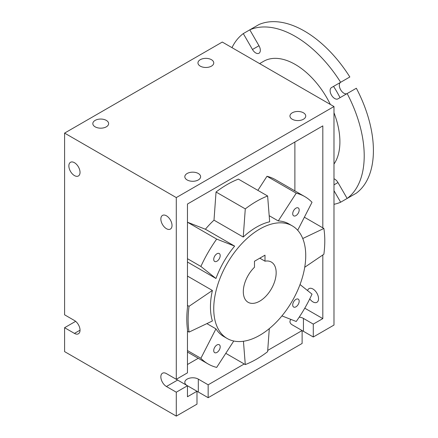<?xml version="1.0" encoding="UTF-8"?>
<svg xmlns="http://www.w3.org/2000/svg" width="438" height="438" viewBox="0 0 438 438"><rect width="100%" height="100%" fill="white"/><g stroke="black" fill="none" stroke-linecap="round" stroke-linejoin="round"><path stroke-width="0.66" d="M340.644 82.289L349.842 76.978A97.57 56.332 60 0 0 258.995 24.528L249.797 29.839L258.978 45.744A6.504 3.756 60 0 1 258.978 53.255A6.504 3.756 60 0 1 252.474 49.499L243.293 33.595L249.797 29.839A97.57 56.332 -120 0 1 340.644 82.289A6.504 3.756 -120 0 0 340.649 89.774A6.504 3.756 -120 0 0 347.142 93.562L337.966 98.857A6.504 3.756 60 0 1 331.462 95.101A6.504 3.756 60 0 1 331.462 87.595L340.66 82.284M356.346 88.246L347.148 93.557A97.57 56.332 -120 0 1 347.148 198.458L356.346 193.147A97.57 56.332 60 0 0 356.346 88.246M333.986 178.764A6.504 3.756 60 0 1 337.966 182.553L347.148 198.458M349.842 196.903L340.644 202.214L333.986 190.683M333.986 204.311A97.57 56.332 -120 0 0 340.644 202.214M243.293 33.595A97.57 56.332 -120 0 0 231.987 47.654M259.63 63.614L263.627 61.304A63.187 36.48 60 0 1 295.217 64.435A63.187 36.48 60 0 1 330.361 104.447M333.986 112.758A63.187 36.48 60 0 1 333.986 164.058M307.591 290.591A7.9 4.561 60 0 1 309.014 288.626A7.9 4.561 60 0 1 312.962 289.014A7.9 4.561 60 0 1 318.119 295.973A7.9 4.561 60 0 1 316.909 302.302A7.9 4.561 60 0 1 309.754 298.891M176.415 379.226A7.9 4.561 -120 0 0 177.604 380.064L187.459 385.752L176.29 392.202L166.435 386.508A7.9 4.561 60 0 1 161.277 379.549A7.9 4.561 60 0 1 162.487 373.22A7.9 4.561 60 0 1 166.435 373.614L176.29 379.303L187.459 372.853L187.459 329.518A96.639 55.796 -60 0 1 187.459 307.69L187.459 204.037L322.817 125.892L322.817 227.859M299.214 317.15A7.9 4.561 180 0 1 303.435 318.415L313.29 324.104L313.29 337.003L333.986 325.056L333.986 106.543L222.285 42.053L64.589 133.097L64.589 314.812L74.444 320.501A7.9 4.561 60 0 1 79.606 327.46A7.9 4.561 60 0 1 78.397 333.789A7.9 4.561 60 0 1 74.444 333.4L64.589 327.712L75.632 321.333M176.29 392.202L176.29 416.1L196.99 404.148L196.99 391.254L187.459 396.751L187.459 385.752L196.99 391.254M176.29 416.1L64.589 351.61L64.589 327.712M64.589 133.097L176.29 197.587L176.29 379.303M166.435 215.797A7.9 4.561 60 0 1 171.592 222.756A7.9 4.561 60 0 1 170.382 229.085A7.9 4.561 60 0 1 162.487 224.524A7.9 4.561 60 0 1 162.487 215.408A7.9 4.561 60 0 1 166.435 215.797M74.444 162.69A7.9 4.561 60 0 1 79.606 169.648A7.9 4.561 60 0 1 78.397 175.977A7.9 4.561 60 0 1 70.496 171.417A7.9 4.561 60 0 1 70.496 162.295A7.9 4.561 60 0 1 74.444 162.69M187.092 385.539A7.9 4.561 180 0 1 184.82 382.336A7.9 4.561 180 0 1 189.692 378.125A7.9 4.561 180 0 1 198.304 379.111L208.159 384.805L208.159 397.699L198.304 392.01A7.9 4.561 0 0 0 196.99 391.397M313.29 337.003L303.435 331.314A7.9 4.561 0 0 0 302.121 330.701M208.159 397.699L302.121 343.452L302.121 330.553L292.261 324.865A7.9 4.561 180 0 1 289.951 321.64A7.9 4.561 180 0 1 290.941 319.428M302.121 330.553L267.717 350.416M244.229 363.978L208.159 384.805M299.176 301.224A4.572 2.639 -60 0 1 297.183 305.823A4.572 2.639 -60 0 1 293.663 307.049A4.572 2.639 -60 0 1 293.663 301.771A4.572 2.639 -60 0 1 298.229 299.132A4.572 2.639 -60 0 1 299.176 301.224M220.194 255.622A4.572 2.639 -60 0 1 218.195 260.221A4.572 2.639 -60 0 1 214.675 261.442A4.572 2.639 -60 0 1 214.675 256.17A4.572 2.639 -60 0 1 219.246 253.531A4.572 2.639 -60 0 1 220.194 255.622M220.194 346.825A4.572 2.639 -60 0 1 218.195 351.424A4.572 2.639 -60 0 1 214.675 352.65A4.572 2.639 -60 0 1 214.675 347.372A4.572 2.639 -60 0 1 219.246 344.733A4.572 2.639 -60 0 1 220.194 346.825M299.176 210.021A4.572 2.639 -60 0 1 297.183 214.62A4.572 2.639 -60 0 1 293.663 215.841A4.572 2.639 -60 0 1 293.663 210.569A4.572 2.639 -60 0 1 298.229 207.93A4.572 2.639 -60 0 1 299.176 210.021M216.043 192.014A96.639 55.796 -60 0 1 238.381 179.115L267.623 195.994A96.639 55.796 120 0 0 245.285 208.893L243.238 237.046L214.001 220.166L216.043 192.014L245.285 208.893M243.238 237.046A65.048 37.553 120 0 1 269.666 221.787L267.623 195.994M257.878 190.366L266.983 176.279A96.639 55.796 -60 0 1 275.535 179.717L304.771 196.596A96.639 55.796 120 0 0 296.225 193.163L278.261 220.938L269.184 215.699M266.983 176.279L296.225 193.163M297.692 230.273L312.02 202.279A96.639 55.796 120 0 0 304.771 196.596M292.261 225.855A65.048 37.553 120 0 0 227.213 263.408A65.048 37.553 120 0 0 227.218 338.519A65.048 37.553 120 0 0 277.342 321.092A65.048 37.553 120 0 0 305.735 255.633A65.048 37.553 120 0 0 292.261 225.855L288.976 223.955A65.048 37.553 120 0 0 278.261 220.938M304.377 217.215L323.868 228.466L302.746 238.529M304.728 267.251L323.868 254.264A96.639 55.796 120 0 0 323.868 228.466M281.93 315.897L296.225 321.492A96.639 55.796 120 0 0 312.02 294.133L300.025 284.552M225.789 353.329L245.285 364.586A96.639 55.796 120 0 0 267.623 351.687L269.299 328.62M243.435 341.262L245.285 364.586M187.459 350.548L200.883 358.295A96.639 55.796 120 0 0 208.132 363.983A96.639 55.796 120 0 0 216.679 367.416L233.761 341.01M206.878 323.611L215.956 328.85L200.883 358.295M215.956 328.85A65.048 37.553 120 0 0 223.927 336.619L227.218 338.519M189.035 332.108L212.397 320.983A65.048 37.553 120 0 1 212.397 290.465L189.035 306.315A96.639 55.796 120 0 0 189.035 332.108L187.459 331.199M187.459 305.401L189.035 306.315M187.459 276.071L212.397 290.465M322.817 254.976L322.817 318.607L304.771 308.188M294.889 190.891L294.889 142.011M187.459 364.509L198.25 358.279M322.817 318.607L313.29 324.104M333.986 106.543L176.29 197.587M205.406 229.238L234.642 246.118L216.679 239.088L187.459 222.214L205.406 229.238A65.048 37.553 -60 0 1 214.001 220.166M187.459 258.699L200.883 266.446L215.956 278.486L187.459 262.034M216.679 239.088A96.639 55.796 120 0 0 200.883 266.446M234.642 246.118A65.048 37.553 120 0 0 215.956 278.486M340.03 97.663A65.048 37.553 -120 0 0 333.526 86.401M198.304 173.497A7.9 4.561 180 0 1 200.615 176.722A7.9 4.561 180 0 1 192.715 181.283A7.9 4.561 180 0 1 184.82 176.722A7.9 4.561 180 0 1 189.692 172.512A7.9 4.561 180 0 1 198.304 173.497M211.444 59.694A7.9 4.561 180 0 1 213.755 62.919A7.9 4.561 180 0 1 205.86 67.474A7.9 4.561 180 0 1 197.96 62.919A7.9 4.561 180 0 1 202.838 58.703A7.9 4.561 180 0 1 211.444 59.694M303.435 112.801A7.9 4.561 180 0 1 305.746 116.026A7.9 4.561 180 0 1 297.851 120.587A7.9 4.561 180 0 1 289.951 116.026A7.9 4.561 180 0 1 294.823 111.816A7.9 4.561 180 0 1 303.435 112.801M106.314 120.39A7.9 4.561 180 0 1 108.624 123.615A7.9 4.561 180 0 1 100.729 128.175A7.9 4.561 180 0 1 92.829 123.615A7.9 4.561 180 0 1 97.707 119.399A7.9 4.561 180 0 1 106.314 120.39M264.995 261.179A23.23 13.414 -60 0 1 271.352 262.066A23.23 13.414 -60 0 1 271.352 288.894A23.23 13.414 -60 0 1 248.122 302.302A23.23 13.414 -60 0 1 254.483 267.251L254.483 261.245L264.995 255.173L264.995 261.179L259.794 258.179M337.966 182.553L333.986 184.847M258.978 45.744L252.474 49.499M177.604 380.064L166.435 386.508M80.028 330.175L74.444 333.4M198.304 379.111L198.304 392.01M303.435 318.415L303.435 331.314M187.459 352.048L208.132 363.983"/></g></svg>
